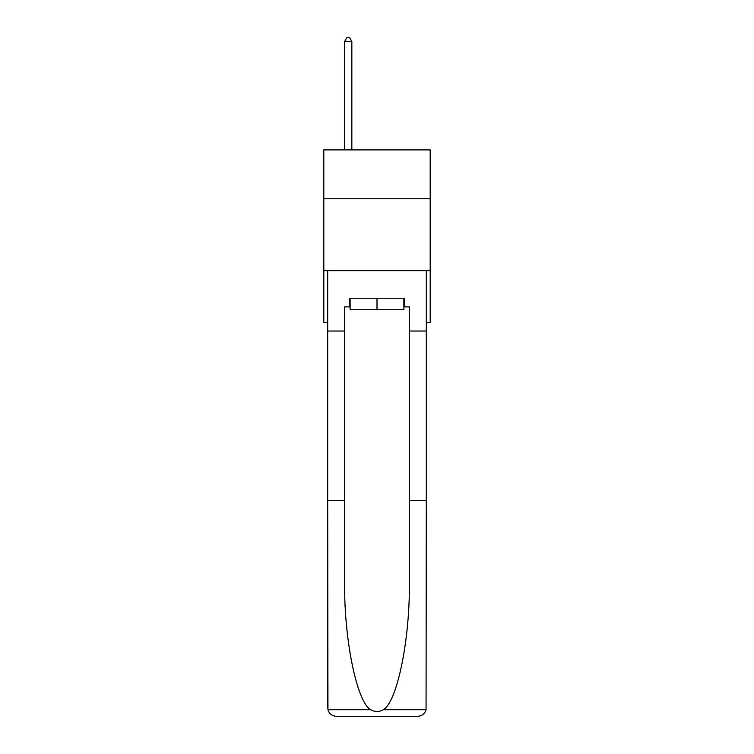 <?xml version="1.0" encoding="UTF-8"?>
<svg xmlns="http://www.w3.org/2000/svg" width="754" height="754" viewBox="0 0 754 754"><rect width="100%" height="100%" fill="white"/><g stroke="black" fill="none" stroke-linecap="round" stroke-linejoin="round"><path stroke-width="1.13" d="M430.195 198.764L430.195 149.886L323.805 149.886L323.805 198.764L430.195 198.764L430.195 322.401L426.312 322.401M430.195 270.648L323.805 270.648L323.805 198.764M323.805 270.648L323.805 322.401L327.688 322.401M403.88 298.245L403.88 309.753L350.12 309.753L350.12 298.245M377 298.245L377 309.753M349.253 306.878L344.653 306.878L344.653 500.665L327.688 500.665L327.943 709.74C329.253 713.821 332.043 716.008 336.312 716.3L417.688 716.3C421.957 716.008 424.747 713.821 426.057 709.74L426.312 500.665L409.347 500.665L409.347 306.878L404.747 306.878L404.747 298.245L349.253 298.245L349.253 306.878L350.12 306.878M395.831 716.3L417.688 716.3L395.831 716.3M344.653 500.665L344.653 581.089C343.758 638.223 356.736 702.228 370.742 709.74C374.908 712.059 379.083 712.059 383.258 709.74C397.264 702.228 410.242 638.223 409.347 581.089L409.347 500.665M327.688 707.676L327.688 270.648L426.312 270.648L426.312 331.025L409.347 331.025M344.653 331.025L327.688 331.025M426.312 500.665L426.312 331.025M403.88 306.878L404.747 306.878M351.845 149.886L351.845 41.442L344.653 41.442L344.653 149.886M344.653 41.442L346.812 37.7L349.686 37.7L351.845 41.442M327.943 709.74L370.742 709.74M383.258 709.74L426.057 709.74"/></g></svg>
